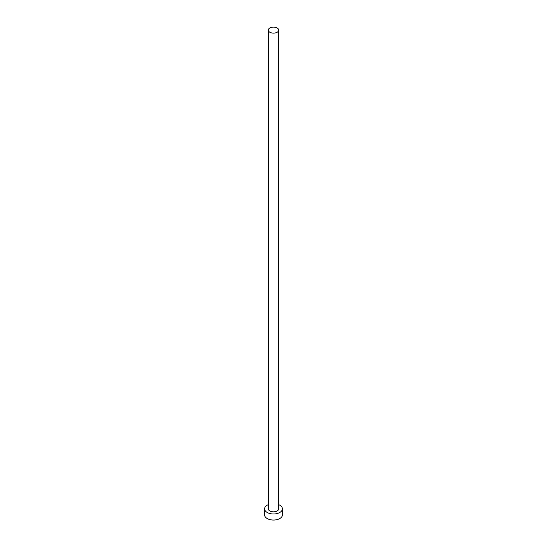 <?xml version="1.0" encoding="UTF-8"?>
<svg xmlns="http://www.w3.org/2000/svg" width="547" height="547" viewBox="0 0 547 547"><rect width="100%" height="100%" fill="white"/><g stroke="black" fill="none" stroke-linecap="round" stroke-linejoin="round"><path stroke-width="0.82" d="M269.828 32.239A5.196 3.002 0 0 0 275.49 32.895A5.196 3.002 0 0 0 278.697 30.119A5.196 3.002 0 0 0 277.172 28A5.196 3.002 0 0 0 271.51 27.35A5.196 3.002 0 0 0 268.303 30.119A5.196 3.002 0 0 0 269.828 32.239M268.303 30.119L268.303 508.84A5.196 3.002 0 0 0 269.828 510.96A5.196 3.002 0 0 0 275.49 511.609A5.196 3.002 0 0 0 278.697 508.84L278.697 30.119M268.303 504.662A8.909 5.142 0 0 0 264.591 508.84A8.909 5.142 0 0 0 267.203 512.477A8.909 5.142 0 0 0 276.905 513.592A8.909 5.142 0 0 0 282.409 508.84A8.909 5.142 0 0 0 279.797 505.202A8.909 5.142 0 0 0 278.697 504.662M264.591 508.84L264.591 514.898A8.909 5.142 0 0 0 267.203 518.535A8.909 5.142 0 0 0 276.905 519.65A8.909 5.142 0 0 0 282.409 514.898L282.409 508.84"/></g></svg>
